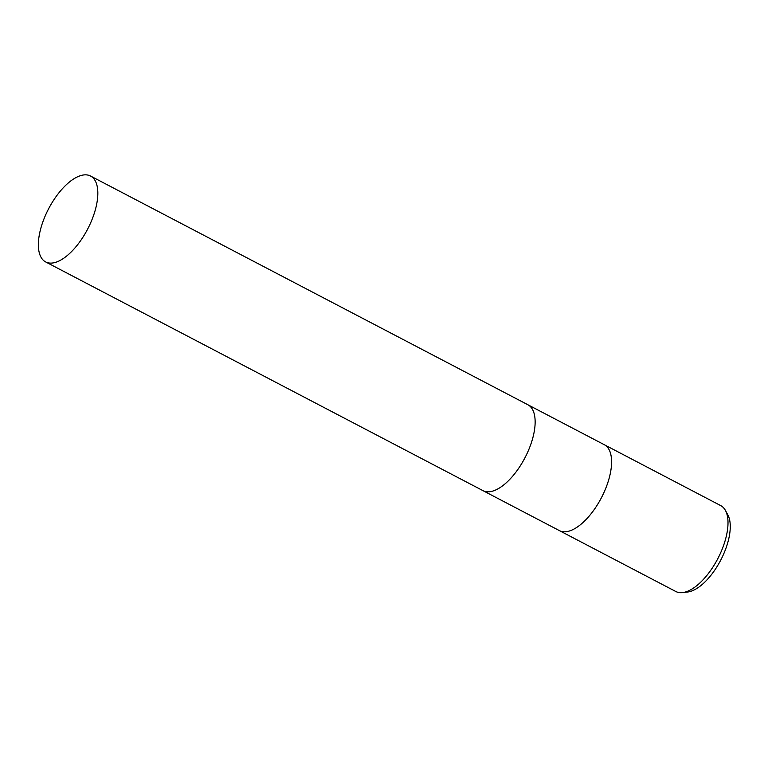 <?xml version="1.0" encoding="UTF-8"?>
<svg xmlns="http://www.w3.org/2000/svg" width="768" height="768" viewBox="0 0 768 768"><rect width="100%" height="100%" fill="white"/><g stroke="black" fill="none" stroke-linecap="round" stroke-linejoin="round"><path stroke-width="1.15" d="M559.334 530.582A48.461 22.003 -62.4 0 0 559.392 530.611A48.461 22.003 -62.4 0 0 560.88 531.245A48.461 22.003 -62.4 0 0 602.16 496.282A48.461 22.003 -62.4 0 0 604.31 444.72A48.461 22.003 -62.4 0 0 604.253 444.691M482.89 490.598A48.461 22.003 -62.4 0 0 482.947 490.637A48.461 22.003 -62.4 0 0 484.435 491.261A48.461 22.003 -62.4 0 0 525.715 456.307A48.461 22.003 -62.4 0 0 527.866 404.746A48.461 22.003 -62.4 0 0 527.808 404.717M677.299 592.128A48.461 22.003 -62.4 0 0 682.541 592.598A48.461 22.003 -62.4 0 0 717.763 558.749A48.461 22.003 -62.4 0 0 725.472 510.509A48.461 22.003 -62.4 0 0 720.73 505.613L604.31 444.72A48.461 22.003 -62.4 0 1 602.16 496.282A48.461 22.003 -62.4 0 1 560.88 531.245A48.461 22.003 -62.4 0 1 559.392 530.611L675.811 591.504A48.461 22.003 -62.4 0 0 677.299 592.128M682.541 592.598L687.61 592.022A45.466 20.64 -62.4 0 0 720.662 560.266A45.466 20.64 -62.4 0 0 727.891 515.011L725.472 510.509M559.392 530.611L482.947 490.637A48.461 22.003 -62.4 0 0 484.435 491.261A48.461 22.003 -62.4 0 0 525.715 456.307A48.461 22.003 -62.4 0 0 527.866 404.746L604.31 444.72M47.126 262.55A48.461 22.003 -62.4 0 0 88.406 227.597A48.461 22.003 -62.4 0 0 90.566 176.035A48.461 22.003 -62.4 0 0 89.069 175.402A48.461 22.003 -62.4 0 0 47.798 210.365A48.461 22.003 -62.4 0 0 45.638 261.926A48.461 22.003 -62.4 0 0 47.126 262.55M527.866 404.746L90.566 176.035M482.947 490.637L45.638 261.926"/></g></svg>

